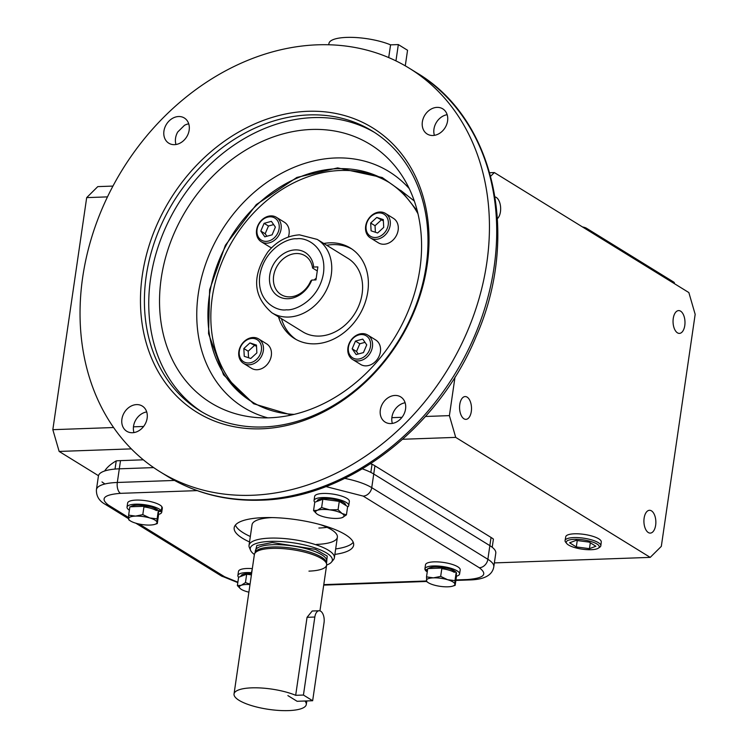 <?xml version="1.0" encoding="UTF-8"?>
<svg xmlns="http://www.w3.org/2000/svg" width="748" height="748" viewBox="0 0 748 748"><rect width="100%" height="100%" fill="white"/><g stroke="black" fill="none" stroke-linecap="round" stroke-linejoin="round"><path stroke-width="1.12" d="M347.932 347.717A14.371 11.566 121.7 0 1 367.726 335.048A14.371 11.566 121.7 0 1 372.429 346.848A14.371 11.566 121.7 0 1 352.635 359.517A14.371 11.566 121.7 0 1 347.932 347.717M352.635 359.517L360.62 364.444A14.371 11.566 -58.3 0 0 380.405 351.775A14.371 11.566 -58.3 0 0 375.711 339.975L367.726 335.048M348.437 347.231A12.931 10.416 121.7 0 1 361.247 334.552A12.931 10.416 121.7 0 1 370.475 346.446A12.931 10.416 121.7 0 1 357.666 359.124A12.931 10.416 121.7 0 1 348.437 347.231M356.17 354.571L352.168 348.82L355.459 341.088L362.743 339.106L366.744 344.856L363.453 352.589L356.17 354.571M355.459 341.088L359.807 343.771L356.525 351.504L352.168 348.82M356.525 351.504L358.255 354M365.005 342.36L359.807 343.771M379.909 212.011A14.371 11.566 121.7 0 1 385.472 213.432A14.371 11.566 121.7 0 1 389.315 228.57A14.371 11.566 121.7 0 1 375.935 239.313A14.371 11.566 121.7 0 1 370.372 237.892A14.371 11.566 121.7 0 1 366.529 222.754A14.371 11.566 121.7 0 1 379.909 212.011M370.372 237.892L378.357 242.82A14.371 11.566 -58.3 0 0 383.911 244.241A14.371 11.566 -58.3 0 0 397.291 233.498A14.371 11.566 -58.3 0 0 393.448 218.36L385.472 213.432M378.993 212.928A12.931 10.416 121.7 0 1 388.221 224.83A12.931 10.416 121.7 0 1 375.403 237.499A12.931 10.416 121.7 0 1 366.174 225.606A12.931 10.416 121.7 0 1 378.993 212.928M383.715 227.392L377.609 233.002L371.092 230.823L370.681 223.044L376.786 217.434L383.303 219.603L383.715 227.392M383.369 220.856L376.786 217.434M381.143 220.118L375.038 225.728L370.681 223.044M375.038 225.728L375.384 232.263M253.076 337.498A14.371 11.566 121.7 0 1 258.63 338.919A14.371 11.566 121.7 0 1 262.473 354.056A14.371 11.566 121.7 0 1 249.093 364.8A14.371 11.566 121.7 0 1 243.539 363.378A14.371 11.566 121.7 0 1 239.697 348.241A14.371 11.566 121.7 0 1 253.076 337.498M243.539 363.378L251.524 368.306A14.371 11.566 -58.3 0 0 257.078 369.727A14.371 11.566 -58.3 0 0 270.458 358.984A14.371 11.566 -58.3 0 0 266.615 343.846L258.63 338.919M252.151 338.414A12.931 10.416 121.7 0 1 261.379 350.316A12.931 10.416 121.7 0 1 248.57 362.986A12.931 10.416 121.7 0 1 239.341 351.093A12.931 10.416 121.7 0 1 252.151 338.414M243.839 348.531L249.944 342.921L256.461 345.09L256.873 352.878L250.767 358.488L244.25 356.31L243.839 348.531L248.196 351.214L248.542 357.75M256.527 346.352L249.944 342.921M254.301 345.604L248.196 351.214M256.583 229.963A14.371 11.566 121.7 0 1 276.377 217.303A14.371 11.566 121.7 0 1 281.07 229.094A14.371 11.566 121.7 0 1 261.276 241.763A14.371 11.566 121.7 0 1 256.583 229.963M288.317 237.051A14.371 11.566 -58.3 0 0 289.055 234.021A14.371 11.566 -58.3 0 0 284.352 222.221L276.377 217.303M257.078 229.477A12.931 10.416 121.7 0 1 269.897 216.798A12.931 10.416 121.7 0 1 279.116 228.692A12.931 10.416 121.7 0 1 266.307 241.37A12.931 10.416 121.7 0 1 257.078 229.477M261.276 241.763L269.261 246.69A14.371 11.566 -58.3 0 0 271.627 247.728M271.384 221.352L275.386 227.102L272.104 234.835L264.811 236.817L260.809 231.067L264.1 223.334L271.384 221.352M273.656 224.606L268.457 226.018L264.1 223.334M268.457 226.018L265.166 233.75L260.809 231.067M265.166 233.75L266.905 236.246M320.696 611.21A9.126 4.768 -92 0 1 324.034 622.729L312.655 700.736L303.436 695.051L314.824 617.035A9.126 4.768 -92 0 1 319.106 610.761A9.126 4.768 -92 0 1 320.696 611.21M304.904 701.016A36.502 10.248 8.3 0 1 306.287 704.494A36.502 10.248 8.3 0 1 288.597 710.6A36.502 10.248 8.3 0 1 251.627 705.626A36.502 10.248 8.3 0 1 234.04 693.957A36.502 10.248 8.3 0 1 251.73 687.851A36.502 10.248 8.3 0 1 295.675 695.313L303.436 695.051M234.04 693.957L254.385 554.483A36.502 10.248 8.3 0 1 272.076 548.387A36.502 10.248 8.3 0 1 309.055 553.361A36.502 10.248 8.3 0 1 326.642 565.03A41.458 11.631 8.3 0 0 331.458 562.141L333.468 559.719A43.122 12.099 8.3 0 0 334.375 557.793A43.122 12.099 8.3 0 0 313.599 544.011A43.122 12.099 8.3 0 0 269.935 538.13A43.122 12.099 8.3 0 0 249.037 545.339A43.122 12.099 8.3 0 0 249.355 547.452L250.589 550.341A41.458 11.631 8.3 0 1 270.374 541.384A41.458 11.631 8.3 0 1 315.273 547.966A41.458 11.631 8.3 0 1 331.458 562.141M319.106 610.761L312.215 611.004L307.054 617.315L295.675 695.313M312.655 700.736L297.106 701.287L287.887 695.603M255.152 552.22L256.844 545.488L272.225 542.524L315.516 549.369L327.231 556.091L326.549 562.636M272.524 546.984A36.072 10.126 8.3 0 1 326.437 562.636L326.642 564.216A36.502 10.248 -171.7 0 0 272.076 548.387A36.502 10.248 -171.7 0 0 254.619 553.707L255.264 552.248A36.072 10.126 8.3 0 1 272.524 546.984M308.952 571.126A36.502 10.248 -171.7 0 0 326.642 564.216M254.385 554.483A41.458 11.631 8.3 0 1 250.589 550.341M313.552 510.575L314.768 502.235L322.846 499.225L339.274 501.375L347.642 506.546L346.427 514.886L342.07 513.521A14.371 4.03 8.3 0 1 342.21 517.616A14.371 4.03 8.3 0 1 341.78 517.756A14.371 4.03 8.3 0 1 329.952 518.037A14.371 4.03 8.3 0 1 317.563 514.381A14.371 4.03 8.3 0 1 317.255 514.185A14.371 4.03 8.3 0 1 317.414 510.286A14.371 4.03 8.3 0 1 329.662 509.856A14.371 4.03 8.3 0 1 342.07 513.521L338.059 509.715L329.662 509.856L321.631 507.555L317.414 510.286L313.552 510.575L316.694 513.783M342.21 517.616L346.427 514.886M322.846 499.225L321.631 507.555M338.059 509.715L339.274 501.375M345.595 505.283L345.623 505.106A14.371 4.03 -171.7 0 0 338.704 500.505A14.371 4.03 -171.7 0 0 324.146 498.551A14.371 4.03 -171.7 0 0 317.18 500.954L317.124 501.356M314.777 502.235A17.531 4.918 8.3 0 1 314.057 500.496A17.531 4.918 8.3 0 1 322.547 497.56A17.531 4.918 8.3 0 1 340.312 499.954A17.531 4.918 8.3 0 1 348.755 505.555A17.531 4.918 8.3 0 1 347.577 507.013M314.057 500.496L314.646 496.401A17.531 4.918 8.3 0 1 323.145 493.465A17.531 4.918 8.3 0 1 340.901 495.859A17.531 4.918 8.3 0 1 349.353 501.459L348.755 505.555M456.289 574.754L456.476 573.492A14.371 4.03 -171.7 0 0 456.215 572.491M456.028 572.239A14.371 4.03 -171.7 0 0 454.494 570.986A14.371 4.03 -171.7 0 0 440.301 567.124A14.371 4.03 -171.7 0 0 428.501 568.527M441.797 568.676A14.371 4.03 8.3 0 1 454.298 572.351M251.599 573.623A14.371 4.03 -171.7 0 0 247.971 573.566A14.371 4.03 -171.7 0 0 241.006 575.969L240.95 576.371M158.155 510.473A14.371 4.03 -171.7 0 0 156.631 509.22A14.371 4.03 -171.7 0 0 142.429 505.358A14.371 4.03 -171.7 0 0 130.629 506.761M143.925 506.91A14.371 4.03 8.3 0 1 156.426 510.585M158.417 512.997L158.604 511.726A14.371 4.03 -171.7 0 0 158.342 510.725M427.566 569.714L424.92 569.406A17.531 4.918 8.3 0 1 424.901 568.882A17.531 4.918 8.3 0 1 438.01 566.03A17.531 4.918 8.3 0 1 457.187 570.892A17.531 4.918 8.3 0 1 459.599 573.95A17.531 4.918 8.3 0 1 456.345 576.212M424.901 568.882L425.5 564.787A17.531 4.918 8.3 0 1 438.599 561.935A17.531 4.918 8.3 0 1 457.785 566.797A17.531 4.918 8.3 0 1 460.198 569.854L459.599 573.95M427.248 571.902A17.531 4.918 8.3 0 1 425.303 570.228L425.416 569.462M425.303 570.228L427.473 570.378M248.888 592.173A14.371 4.03 8.3 0 1 241.38 589.396A14.371 4.03 8.3 0 1 241.08 589.2A14.371 4.03 8.3 0 1 241.239 585.301L237.378 585.591L238.593 577.25A17.531 4.918 8.3 0 1 237.883 575.511A17.531 4.918 8.3 0 1 246.373 572.585A17.531 4.918 8.3 0 1 251.431 572.688L252.282 568.947M237.883 575.511L238.481 571.416A17.531 4.918 8.3 0 1 246.971 568.489A17.531 4.918 8.3 0 1 252.029 568.592M129.376 510.145A17.531 4.918 8.3 0 1 127.029 507.125A17.531 4.918 8.3 0 1 140.138 504.264A17.531 4.918 8.3 0 1 159.324 509.126A17.531 4.918 8.3 0 1 161.325 510.837L161.923 506.751A17.531 4.918 8.3 0 0 159.922 505.031A17.531 4.918 8.3 0 0 140.736 500.169A17.531 4.918 8.3 0 0 127.628 503.03L127.029 507.125M158.585 511.305L161.708 511.669A17.531 4.918 8.3 0 1 161.736 512.184A17.531 4.918 8.3 0 1 158.473 514.446M161.708 511.669L162.307 507.574A17.531 4.918 8.3 0 1 162.335 508.088L161.736 512.184M161.325 510.837L158.333 510.632M161.811 507.509L162.307 507.574M426.519 576.886L427.734 568.555L441.89 568.059L456.205 572.285L456.374 577.017L455.158 585.347L454.896 584.207A14.371 4.03 8.3 0 1 452.624 586.152A14.371 4.03 8.3 0 1 447.902 586.815A14.371 4.03 8.3 0 1 433.672 584.945A14.371 4.03 8.3 0 1 428.099 582.57A14.371 4.03 8.3 0 1 426.425 580.467A14.371 4.03 8.3 0 1 433.401 577.858A14.371 4.03 8.3 0 1 447.65 579.728A14.371 4.03 8.3 0 1 454.896 584.207L454.99 580.626L447.65 579.728L440.675 576.39L433.419 577.858A14.371 4.03 8.3 0 1 433.419 577.858L426.519 576.886L426.687 581.617M452.624 586.152L455.158 585.347M441.89 568.059L440.675 576.39M456.205 572.285L454.99 580.626M238.593 577.25L246.672 574.24L251.412 574.866M250.056 584.188L245.456 582.58L241.239 585.301A14.371 4.03 8.3 0 1 250 584.543M237.378 585.591L240.519 588.798M245.456 582.58L246.672 574.24M128.647 515.129L129.862 506.789L144.018 506.293L158.333 510.529L158.501 515.25L157.286 523.591L157.024 522.441A14.371 4.03 8.3 0 1 154.761 524.385A14.371 4.03 8.3 0 1 150.049 525.049A14.371 4.03 8.3 0 1 150.03 525.059A14.371 4.03 8.3 0 1 135.799 523.189A14.371 4.03 8.3 0 1 130.227 520.804A14.371 4.03 8.3 0 1 128.553 518.71A14.371 4.03 8.3 0 1 135.547 516.101A14.371 4.03 8.3 0 1 149.778 517.962A14.371 4.03 8.3 0 1 157.024 522.441L157.117 518.86L149.778 517.962L142.803 514.633L135.547 516.101L128.647 515.129L128.815 519.851M154.761 524.385L157.286 523.591M157.117 518.86L158.333 510.529M142.803 514.633L144.018 506.293M272.02 517.588A43.122 12.099 -171.7 0 0 252.048 524.759L249.037 545.339M249.533 541.954A60.364 16.942 8.3 0 1 234.18 527.723A60.364 16.942 8.3 0 1 263.436 517.635A60.364 16.942 8.3 0 1 324.567 525.863A60.364 16.942 8.3 0 1 353.645 545.152A60.364 16.942 8.3 0 1 334.87 554.399M235.377 525.115A60.364 16.942 -171.7 0 0 250.337 536.494M327.035 527.331A43.122 12.099 8.3 0 1 318.872 528.032A43.122 12.099 8.3 0 0 327.035 527.331M143.345 459.814L120.503 460.628A43.122 12.099 -171.7 0 0 116.23 460.88L115.033 469.071A43.122 12.099 8.3 0 1 119.306 468.818L153.667 467.603L119.306 468.818A43.122 12.099 -171.7 0 0 98.418 476.027L96.427 489.678C96.183 496.055 99.101 500.926 105.178 504.283L128.553 518.71M455.943 579.943L467.35 579.541A8.621 4.507 88 0 0 468.856 579.962C484.021 579.737 492.343 575.362 493.792 566.825L495.784 553.174A43.122 12.099 -171.7 0 0 489.856 545.647L373.738 474.008A43.122 12.099 -171.7 0 0 362.35 468.874M316.488 544.413A43.122 12.099 -171.7 0 0 337.376 537.204A43.122 12.099 -171.7 0 0 320.284 524.629M335.665 548.939A60.364 16.942 -171.7 0 0 353.252 542.309M188.73 123.841A14.801 11.912 -58.3 0 0 184.476 125.318L177.734 131.994A14.801 11.912 -58.3 0 0 175.986 144.504M417.291 210.945L401.816 191.441L382.181 177.5L337.619 167.898L296.881 177.435L256.321 204.569L225.382 245.251L209.627 289.747L208.552 333.664L223.549 374.851L253.609 403.752L291.383 415.018M600.831 545.76L601.261 541.935A17.952 5.04 -171.7 0 0 592.547 536.223A17.952 5.04 -171.7 0 0 574.436 533.801A17.952 5.04 -171.7 0 0 565.75 536.755L565.067 540.552A18.064 5.068 8.3 0 1 573.819 537.569A18.064 5.068 8.3 0 1 592.051 540.009A18.064 5.068 8.3 0 1 600.831 545.76A18.064 5.068 8.3 0 1 599.831 547.162L598.325 548.181A16.671 4.675 8.3 0 1 591.172 549.715A16.671 4.675 8.3 0 1 566.778 543.581A16.671 4.675 8.3 0 1 574.333 539.327A16.671 4.675 8.3 0 1 593.22 542.272A16.671 4.675 8.3 0 1 598.325 548.181M680.596 311.149A11.407 5.965 -92 0 1 684.962 323.688A11.407 5.965 -92 0 1 679.427 333.393A11.407 5.965 -92 0 1 677.436 332.823A11.407 5.965 -92 0 1 673.078 320.294A11.407 5.965 -92 0 1 678.614 310.588A11.407 5.965 -92 0 1 680.596 311.149M651.471 510.856A11.407 5.965 -92 0 1 655.828 523.394A11.407 5.965 -92 0 1 650.293 533.1A11.407 5.965 -92 0 1 648.301 532.529A11.407 5.965 -92 0 1 643.944 520A11.407 5.965 -92 0 1 649.479 510.295A11.407 5.965 -92 0 1 651.471 510.856M467.126 397.123A11.407 5.965 -92 0 1 471.483 409.652A11.407 5.965 -92 0 1 465.948 419.366A11.407 5.965 -92 0 1 463.966 418.796A11.407 5.965 -92 0 1 459.599 406.267A11.407 5.965 -92 0 1 465.134 396.562A11.407 5.965 -92 0 1 467.126 397.123M495.073 196.93A11.407 5.965 -92 0 1 496.261 197.416A11.407 5.965 -92 0 1 500.618 207.589A11.407 5.965 -92 0 1 497.448 218.603M311.794 280.061A25.694 20.682 121.7 0 1 288.083 298.714A25.694 20.682 121.7 0 1 269.748 275.077A25.694 20.682 121.7 0 1 295.198 249.897A25.694 20.682 121.7 0 1 313.692 267.055L317.863 266.905L315.965 279.911L311.794 280.061L310.691 281.042A22.823 18.373 -58.3 0 1 289.934 296.872A22.823 18.373 -58.3 0 1 281.108 294.619A22.823 18.373 -58.3 0 1 275.002 270.58A22.823 18.373 -58.3 0 1 296.255 253.525A22.823 18.373 -58.3 0 1 305.081 255.779A22.823 18.373 -58.3 0 1 312.589 268.036L313.692 267.055M271.907 312.786L302.753 331.822A43.122 34.707 -58.3 0 0 319.415 336.076A43.122 34.707 -58.3 0 0 359.554 303.847A43.122 34.707 -58.3 0 0 348.026 258.425L317.189 239.397A43.122 34.707 121.7 0 1 328.709 284.82A43.122 34.707 121.7 0 1 288.569 317.049A43.122 34.707 121.7 0 1 271.907 312.786C252.974 296.46 251.655 276.124 267.962 251.777C276.76 241.277 287.279 235.639 299.518 234.853L317.189 239.397M316.208 278.228A22.823 18.373 -58.3 0 0 314.197 279.967M251.889 495.279A237.153 190.899 -58.3 0 0 472.671 318.031A237.153 190.899 -58.3 0 0 409.268 68.218A237.153 190.899 -58.3 0 0 317.601 44.815A237.153 190.899 -58.3 0 0 96.819 222.062A237.153 190.899 -58.3 0 0 160.222 471.876A237.153 190.899 -58.3 0 0 251.889 495.279M390.886 423.564A14.801 11.912 121.7 0 1 385.164 422.106A14.801 11.912 121.7 0 1 381.209 406.51A14.801 11.912 121.7 0 1 394.991 395.449A14.801 11.912 121.7 0 1 400.713 396.908A14.801 11.912 121.7 0 1 404.668 412.503A14.801 11.912 121.7 0 1 390.886 423.564M405.117 402.761A14.801 11.912 -58.3 0 0 392.373 423.424M132.48 432.727A14.801 11.912 121.7 0 1 126.758 431.269A14.801 11.912 121.7 0 1 122.794 415.673A14.801 11.912 121.7 0 1 136.575 404.603A14.801 11.912 121.7 0 1 142.298 406.071A14.801 11.912 121.7 0 1 146.262 421.657A14.801 11.912 121.7 0 1 132.48 432.727M146.711 411.914A14.801 11.912 -58.3 0 0 133.911 432.4M174.499 144.654A14.801 11.912 121.7 0 1 168.777 143.186A14.801 11.912 121.7 0 1 164.822 127.599A14.801 11.912 121.7 0 1 178.604 116.529A14.801 11.912 121.7 0 1 184.326 117.988A14.801 11.912 121.7 0 1 188.281 133.583A14.801 11.912 121.7 0 1 174.499 144.654M432.914 135.491A14.801 11.912 121.7 0 1 427.192 134.032A14.801 11.912 121.7 0 1 423.237 118.436A14.801 11.912 121.7 0 1 437.019 107.375A14.801 11.912 121.7 0 1 442.741 108.834A14.801 11.912 121.7 0 1 446.696 124.43A14.801 11.912 121.7 0 1 432.914 135.491M447.145 114.687A14.801 11.912 -58.3 0 0 434.401 135.341M263.436 426.968A164.279 132.237 -58.3 0 0 426.154 265.989A164.279 132.237 -58.3 0 0 372.457 131.134A164.279 132.237 -58.3 0 0 308.961 114.921A164.279 132.237 -58.3 0 0 146.243 275.909A164.279 132.237 -58.3 0 0 199.94 410.755A164.279 132.237 -58.3 0 0 263.436 426.968M427.155 264.998A167.159 134.556 121.7 0 1 261.585 428.8A167.159 134.556 121.7 0 1 142.335 275.096A167.159 134.556 121.7 0 1 307.905 111.293A167.159 134.556 121.7 0 1 427.155 264.998M374.617 132.499A164.279 132.237 -58.3 0 0 313.319 117.604A164.279 132.237 -58.3 0 0 160.923 238.911A164.279 132.237 -58.3 0 0 202.128 412.073M269.523 417.805A151.797 122.195 121.7 0 1 252.656 417.15A151.797 122.195 121.7 0 1 162.905 268.682A151.797 122.195 121.7 0 1 311.589 129.46A151.797 122.195 121.7 0 1 401.816 175.378A151.797 122.195 121.7 0 1 399.582 329.111A151.797 122.195 121.7 0 1 269.523 417.805M388.951 182.362A129.357 104.122 -58.3 0 0 340.405 170.479A129.357 104.122 -58.3 0 0 220.351 266.176A129.357 104.122 -58.3 0 0 253.123 402.508M417.964 213.732A129.357 104.122 -58.3 0 0 387.501 181.455A129.357 104.122 -58.3 0 0 337.507 168.683A129.357 104.122 -58.3 0 0 217.079 265.372A129.357 104.122 -58.3 0 0 251.665 401.629A129.357 104.122 -58.3 0 0 294.17 414.373M351.841 249.009A53.183 42.804 -58.3 0 0 332.757 244.615A53.183 42.804 -58.3 0 0 326.708 245.269M281.426 318.667A53.183 42.804 -58.3 0 0 296.04 339.452M323.8 243.483A53.183 42.804 121.7 0 1 329.859 242.829A53.183 42.804 121.7 0 1 350.41 248.074A53.183 42.804 121.7 0 1 364.631 304.09A53.183 42.804 121.7 0 1 315.114 343.837A53.183 42.804 121.7 0 1 294.562 338.592A53.183 42.804 121.7 0 1 278.527 316.871M312.589 268.036L317.274 270.935M113.612 427.529L52.828 429.679L86.684 197.622L97.782 186.617L112.948 186.084M489.725 172.723L494.344 172.564L688.852 292.562L695.173 314.319L661.316 546.377L650.218 557.382L494.363 562.907M372.036 464.199L370.84 472.39A43.122 12.099 8.3 0 1 373.738 474.008L489.856 545.647A43.122 12.099 8.3 0 1 492.212 547.274L493.409 539.093A43.122 12.099 -171.7 0 0 491.053 537.457L374.926 465.817A43.122 12.099 -171.7 0 0 372.036 464.199A198.342 55.67 -171.7 0 0 370.494 463.825M104.346 483.554A43.122 12.099 8.3 0 1 101.99 481.918M455.018 377.057L449.398 415.626L425.481 416.477M402.013 417.309L391.868 417.665M143.607 426.463L133.462 426.828M86.684 197.622L107.478 196.883M98.474 475.7L59.148 451.437L52.828 429.679M490.679 176.201L494.344 172.564M449.398 415.626L455.71 437.384L402.686 439.263M131.349 448.875L59.148 451.437M116.23 460.88A198.342 55.67 -171.7 0 0 104.655 470.988M455.71 437.384L650.218 557.382M674.294 283.586L674.378 282.996A5.75 1.618 -171.7 0 0 673.593 281.996L586.497 228.262A5.75 1.618 -171.7 0 0 582.486 226.943M566.778 543.581L565.628 542.169A18.064 5.068 8.3 0 1 565.067 540.552M569.602 542.805L576.306 546.938L589.452 548.658L595.894 546.246L589.19 542.113L576.044 540.393L569.602 542.805M590.312 542.796L589.452 548.658M576.306 546.938L577.241 540.542M328.746 44.768L328.933 43.506A36.502 10.248 8.3 0 1 346.623 37.4A36.502 10.248 8.3 0 1 390.568 44.861L388.708 57.577M390.54 44.852L398.329 44.581L395.954 60.887M405.276 65.843L407.548 50.266L398.329 44.581M307.054 617.315L314.824 617.035M326.493 563.038L326.773 561.14A36.072 10.126 -171.7 0 0 309.392 549.612A36.072 10.126 -171.7 0 0 272.852 544.694A36.072 10.126 -171.7 0 0 255.377 550.724L255.096 552.632M323.781 584.627L426.463 580.99M467.35 579.541C483.975 578.232 487.967 574.296 479.318 567.751L363.201 496.102L325.904 486.574M197.192 490.623L120.475 493.343C103.85 494.652 99.858 498.579 108.507 505.134L128.553 517.504M139.119 524.021L224.624 576.773L237.873 582.187M493.792 566.825A43.122 12.099 -171.7 0 0 487.864 559.298A8.621 6.938 121.7 0 1 479.318 567.751M224.624 576.773A8.621 6.938 121.7 0 1 221.296 575.923L237.817 582.599M108.507 505.134A8.621 6.938 121.7 0 1 105.178 504.283M120.475 493.343A8.621 4.507 -92 0 1 117.314 482.469A43.122 12.099 -171.7 0 0 96.427 489.678M174.508 480.44L117.314 482.469L120.503 460.628M363.201 496.102A8.621 6.938 -58.3 0 0 371.747 487.659A43.122 12.099 -171.7 0 0 344.781 478.374M491.053 537.457L487.864 559.298L371.747 487.659L374.926 465.817M286.465 309.794C276.947 311.551 256.405 301.687 259.808 275.432C264.072 249.149 287.718 237.714 296.816 238.808C306.343 237.051 326.876 246.924 323.482 273.179C319.209 299.462 295.572 310.888 286.465 309.794M167.487 476.354A237.153 190.899 -58.3 0 0 259.145 499.758A237.153 190.899 -58.3 0 0 479.935 322.51A237.153 190.899 -58.3 0 0 416.524 72.696C494.877 118.717 520.599 236.387 476.037 336.74C438.141 428.847 346.988 498.458 260.65 500.188C226.382 501.272 195.322 493.325 167.487 476.354L160.222 471.876M409.24 188.599A138.53 111.508 -58.3 0 0 335.515 157.968A138.53 111.508 -58.3 0 0 201.736 276.844A138.53 111.508 -58.3 0 0 267.793 417.851M414.308 201.006L400.638 190.347M586.348 229.318L586.497 228.262M673.434 283.053L673.593 281.996M306.287 704.494L306.811 700.941M319.948 610.873L326.642 565.03M337.376 537.204L334.375 557.793M428.099 582.57L426.65 581.598M130.227 520.804L128.778 519.832M323.706 585.114L426.556 581.467M455.869 580.429L468.856 579.962M135.827 523.198L221.296 575.923M409.268 68.218L416.524 72.696"/></g></svg>
